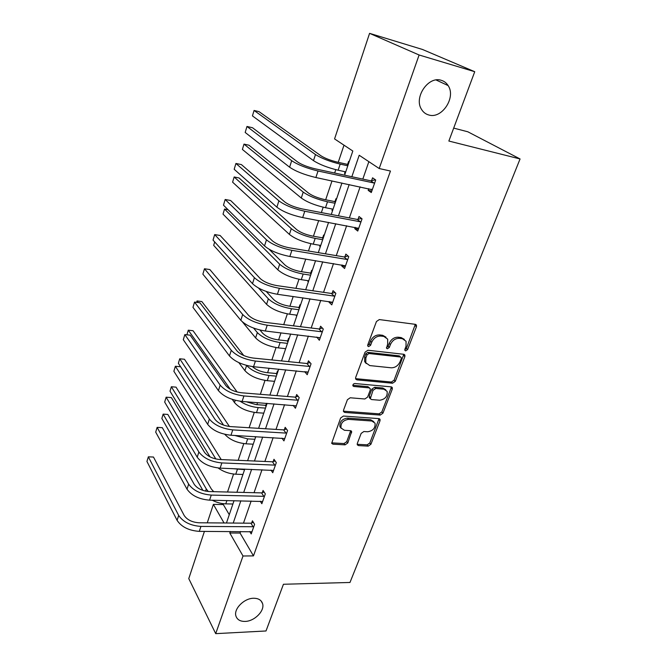 <?xml version="1.0" encoding="UTF-8"?>
<svg xmlns="http://www.w3.org/2000/svg" width="667" height="667" viewBox="0 0 667 667"><rect width="100%" height="100%" fill="white"/><g stroke="black" fill="none" stroke-linecap="round" stroke-linejoin="round"><path stroke-width="1" d="M253.552 598.257C244.139 598.241 233.508 608.963 235.926 616.016C237.177 619.701 240.245 621.502 245.148 621.419C254.619 621.285 265.057 610.588 262.548 603.552C261.314 600.017 258.312 598.249 253.552 598.257M441.312 80.323C428.389 75.704 413.607 97.457 421.486 109.313C423.22 112.231 425.646 114.115 428.748 114.974C441.796 119.268 456.311 97.432 448.132 85.584C446.465 82.941 444.197 81.191 441.312 80.323M405.669 350.9L407.612 349.566L416.45 326.763L416.458 325.129L415.333 324.337L379.315 319.568L376.446 321.519L367.75 344.939L367.742 346.006L368.609 346.632L370.602 345.273L371.719 342.271C373.703 338.069 376.738 336.001 380.832 336.051L383.858 336.426L387.694 339.153L387.652 344.147L386.518 348.199L387.352 348.791L389.32 347.44L390.445 344.48C392.429 340.328 395.423 338.286 399.425 338.336L402.384 338.694L406.07 341.279L406.011 346.323L404.886 349.25L404.869 350.342L405.669 350.9M404.769 349.766L406.395 348.441L415.316 324.337M367.642 345.489L369.435 344.122L370.552 341.129L371.719 342.271M386.418 347.649L388.119 346.306L389.245 343.347L390.445 344.48M357.295 443.497L357.254 444.772L358.479 445.589L368.234 446.131L370.91 444.264L380.015 420.76L380.057 419.41L378.873 418.609L343.413 416.05L340.637 417.967L331.657 443.313L332.95 444.18L345.072 444.847L347.799 442.963L351.676 431.507L350.425 430.665L344.414 430.282L341.004 427.964C340.587 423.103 343.088 420.235 348.507 419.368L371.836 421.01L375.037 423.161C375.513 427.972 373.061 430.84 367.7 431.766L363.865 431.524L361.147 433.408L357.295 443.497M344.614 175.171L352.818 151.025L334.567 138.919L369.576 33.35L422.478 49.466L474.737 71.711L448.858 141.045L520.06 158.954L349.975 582.474L283.442 584.259L266.008 630.974L215.708 633.65L188.769 578.606L204.427 531.382M474.737 71.711L419.109 54.994L379.198 168.526L359.205 155.261L351.842 176.73M240.579 531.507L240.053 533.033L253.477 555.886L390.462 171.044L379.198 168.526M253.477 555.886L243.005 555.995L215.708 633.65M392.555 383.233L395.298 381.349L404.877 356.62L404.894 355.086L403.752 354.285L367.909 350.233L365.066 352.176L355.644 377.547L355.619 378.981L356.878 379.865L392.555 383.233L391.379 382.049L394.114 380.165L403.802 354.294M392.288 389.103L382.95 413.198L380.24 415.082L344.764 412.439L343.48 411.556L343.513 410.213L347.415 399.7L350.217 397.774L364.824 398.991L367.592 397.09L370.235 390.12L370.26 388.703L369.034 387.852L353.793 386.476L352.91 385.86C352.768 384.517 353.435 383.733 354.894 383.517L391.154 386.86L392.321 387.66L392.288 389.103L391.12 387.911L381.807 411.973L382.95 413.198M369.576 33.35L419.109 54.994M520.06 158.954L467.834 131.791L453.685 128.106M267.1 403.368L258.613 428.331M265.908 405.077L266.508 403.318M289.036 338.794L288.586 338.286L287.777 340.662M285.443 349.366L285.076 348.616M312.131 270.794L311.647 270.335L310.797 272.845M308.346 281.933L308.137 280.69M336.493 199.091L335.968 198.683L335.076 201.334M332.5 210.839L331.983 210.43L332.449 209.054M343.997 145.173L338.236 162.323M335.776 169.668L334.642 173.028M331.999 180.915L325.663 199.783M323.17 207.204L321.369 212.573M318.684 220.56L313.423 236.226M310.905 243.713L308.462 251M305.753 259.063L301.509 271.711M298.974 279.256L295.923 288.336M293.197 296.482L289.912 306.253M287.36 313.865L283.733 324.637M280.982 332.85L278.614 339.903M276.038 347.565L271.878 359.955M269.101 368.217L267.6 372.695M265.016 380.398L260.347 394.305M257.554 402.635L256.87 404.661M254.269 412.406L249.116 427.747M243.788 443.613L238.186 460.305M233.575 474.037L227.53 492.021M223.603 503.727L223.32 504.569L229.281 514.699M349.175 161.748L348.633 161.381L347.707 164.099M345.072 173.829L344.539 173.445L345.114 171.744M324.145 235.418L323.645 234.992L322.77 237.569M320.26 246.857L319.768 246.423L320.127 245.356M300.433 305.236L299.967 304.752L299.141 307.195M296.748 316.083L296.456 315.099M277.922 371.494L277.489 370.96L276.705 373.278M274.429 381.799L274.02 381.282M207.254 522.845L213.382 504.385L224.054 522.986M223.32 504.569L213.382 504.385M230.332 531.466L229.807 533.008L243.005 555.995M349.175 184.534L338.452 215.833M335.743 223.728L325.438 253.827M322.703 261.806L312.781 290.77M310.022 298.824L300.475 326.688M297.699 334.809L288.511 361.639M285.701 369.818L276.855 395.648M274.037 403.885L265.516 428.764M262.673 437.052L254.469 461.014M251.609 469.351L243.705 492.438M240.837 500.809L233.217 523.053M226.455 523.003L234.042 500.675M236.902 492.263L244.772 469.084M247.615 460.714L255.786 436.66M269.91 395.081L278.723 369.151M281.516 360.93L290.662 333.984M293.438 325.829L302.943 297.832M305.694 289.745L315.574 260.655M318.301 252.643L328.573 222.394M331.266 214.466L341.946 183.016M240.053 533.033L229.807 533.008M368.859 161.664L362.815 179.098M360.13 186.843L349.35 217.917M346.632 225.754L336.268 255.636M333.517 263.557L323.545 292.321M320.769 300.317L311.172 327.997M308.371 336.068L299.124 362.715M296.306 370.844L287.41 396.506M284.567 404.694L275.996 429.406M273.137 437.652L264.874 461.464M261.998 469.751L254.044 492.696M251.151 501.025L243.48 523.136M251.676 522.961L252.426 520.802L254.594 524.337L251.217 533.933L249.775 531.532M262.289 492.655L263.065 490.437L265.316 493.863L261.848 503.718L260.238 501.209M273.178 461.564L273.979 459.288L276.305 462.606L272.753 472.711L270.952 470.093M284.359 429.656L285.176 427.33L287.585 430.532L283.942 440.904L281.908 438.152M295.831 396.907L296.665 394.522L299.175 397.599L295.423 408.246L293.121 405.344M307.604 363.282L308.471 360.83L311.064 363.773L307.22 374.712L304.677 371.652M319.701 328.739L320.585 326.221L323.287 329.031L319.335 340.27L316.792 337.052M332.141 293.247L333.05 290.654L335.843 293.313L331.782 304.869L329.014 302.159L329.248 301.501M344.914 256.762L345.848 254.102L348.758 256.603L344.581 268.484L341.704 265.925L342.054 264.941M358.062 219.243L359.021 216.5L362.039 218.843L357.745 231.057L354.761 228.673L355.219 227.347M371.577 180.649L372.57 177.822L375.704 179.982L371.286 192.555L368.184 190.345L368.768 188.661M344.539 173.445L345.156 173.578M368.184 190.345L371.794 191.104M331.983 210.43L332.6 210.547M354.761 228.673L358.354 229.331M319.768 246.423L320.377 246.523M341.704 265.925L345.281 266.5M307.871 281.466L308.479 281.557M329.014 302.159L332.566 302.651M296.29 315.591L296.89 315.674M316.667 337.41L320.193 337.827M285.001 348.849L285.593 348.916M304.652 371.727L307.662 372.011M404.377 339.378L401.167 337.577L402.384 338.694M389.245 343.347C391.221 339.203 394.214 337.16 398.216 337.21L401.167 337.577M386.01 337.185L382.666 335.301L383.858 336.426M370.552 341.129C372.528 336.935 375.554 334.867 379.64 334.926L382.666 335.301M356.878 379.865L355.753 378.664L391.379 382.049M401.251 358.646L401.267 357.579L400.458 357.012L369.009 353.518L367.025 354.877L365.858 358.012L365.791 362.765L369.76 365.574L391.212 367.8C395.164 367.792 398.116 365.758 400.067 361.714L401.251 358.646M400.75 357.087L399.258 355.87L400.458 357.012M366.2 363.523L364.641 361.597L364.707 356.845L365.866 353.718L367.851 352.359L399.258 355.87M344.764 412.439L343.672 411.189L379.106 413.848L381.807 411.973M369.61 388.011L367.901 386.652L352.826 385.276M379.715 400.233C385.201 399.333 387.669 396.373 387.118 391.362L383.959 389.203L375.771 388.461L373.003 390.37L370.327 398.724L371.544 399.558L379.715 400.233M385.768 389.786L382.8 388.002L383.959 389.203M369.818 398.174L369.226 396.106L371.861 389.161L374.621 387.26L382.8 388.002M391.12 387.911L391.262 386.877M373.787 421.644L370.719 419.768L371.836 421.01M341.129 428.247L339.937 426.688C339.511 421.836 342.004 418.976 347.415 418.109L370.719 419.768M332.95 444.18L331.899 442.88L344.005 443.555L346.732 441.671L350.692 430.707M358.479 445.589L357.395 444.305L367.133 444.847L369.81 442.988L379.039 418.634M348.057 165.041L346.932 164.257L337.344 162.123C330.398 160.413 324.937 158.296 320.944 155.778L259.054 111.656L254.069 110.455L315.483 154.552C321.461 158.346 329.698 161.531 340.178 164.115L347.799 165.808M346.932 164.257L348.424 163.957M254.069 110.455L252.443 115.9L313.49 160.639C319.443 164.482 327.655 167.675 338.127 170.218L345.731 171.878M374.712 182.816L373.904 182.991L370.777 180.815L315.116 168.809C307.587 167 301.759 164.716 297.624 161.973L252.51 127.739L246.973 126.463L291.687 160.689C297.874 164.816 306.662 168.251 318.034 170.994L373.904 182.991M246.973 126.463L245.181 132.458L289.611 167.2C295.764 171.386 304.527 174.821 315.875 177.522L372.278 189.745M370.777 180.815L375.479 179.823M372.194 189.962L371.211 189.178M335.384 202.343L334.3 201.501L324.771 199.6C317.884 198.032 312.506 195.898 308.646 193.188L248.941 145.206L243.997 144.114L303.218 192.104C309.013 196.173 317.108 199.4 327.505 201.767L335.076 203.26M334.3 201.501L335.776 201.184M243.997 144.114L242.396 149.433L301.284 198.024C307.045 202.143 315.116 205.369 325.504 207.704L333.066 209.171M323.053 238.644L322.011 237.744L312.54 236.076C305.703 234.642 300.417 232.483 296.673 229.598L239.078 177.964L234.15 176.972L291.287 228.639C296.898 232.983 304.852 236.235 315.174 238.394L322.695 239.711M322.011 237.744L323.47 237.41M234.15 176.972L232.6 182.166L289.403 234.409C294.981 238.786 302.926 242.046 313.223 244.172L320.735 245.456M361.072 221.594L360.272 221.778L357.262 219.426L301.968 208.879C294.506 207.22 288.778 204.919 284.792 201.968L241.421 164.607L235.926 163.457L278.898 200.825C284.876 205.286 293.497 208.754 304.769 211.247L360.272 221.778M235.926 163.457L234.184 169.293L276.88 207.154C282.825 211.656 291.421 215.133 302.676 217.584L358.704 228.322M357.262 219.426L361.556 218.459M347.815 259.28L347.023 259.471L344.13 256.953L289.203 247.782C281.808 246.29 276.18 243.964 272.328 240.804L230.624 200.509L225.171 199.483L266.475 239.82C272.244 244.572 280.724 248.074 291.888 250.333L347.023 259.471M225.171 199.483L223.47 205.169L264.516 245.956C270.26 250.759 278.706 254.269 289.862 256.487L345.514 265.825M344.13 256.953L348.082 256.011M311.047 273.987L310.047 273.02L300.634 271.569C293.855 270.268 288.653 268.092 285.026 265.049L269.118 249.283M310.047 273.02L311.489 272.678M228.022 209.688L224.546 209.054L223.028 214.132L277.839 269.818C283.242 274.454 291.054 277.73 301.276 279.665L308.738 280.782M224.546 209.054L279.673 264.207C285.101 268.801 292.938 272.078 303.168 274.037L310.639 275.188M334.934 295.923L334.15 296.115L331.357 293.447L276.797 285.584C269.468 284.234 263.94 281.891 260.213 278.548L220.11 235.476L214.691 234.576L254.41 277.697C259.988 282.733 268.309 286.268 279.381 288.302L334.15 296.115M214.691 234.576L213.04 240.112L252.501 283.667C258.054 288.744 266.358 292.288 277.414 294.28L332.691 302.284M331.357 293.447L335.017 292.53M299.358 308.404L298.391 307.387L289.036 306.136C282.316 304.961 277.197 302.768 273.678 299.566L266.233 291.462M298.391 307.387L299.825 307.02M214.699 241.946L213.682 245.356L266.575 304.31C271.811 309.171 279.498 312.473 289.636 314.224L297.057 315.174M258.554 288.069L268.367 298.841C273.628 303.668 281.332 306.97 291.479 308.746L298.908 309.73M322.394 331.557L321.619 331.766L318.934 328.948L264.741 322.319C257.479 321.11 252.043 318.751 248.441 315.233L209.863 269.56L204.486 268.759L242.68 314.507C248.066 319.81 256.253 323.378 267.225 325.196L321.619 331.766M204.486 268.759L202.868 274.162L240.829 320.31C246.19 325.663 254.352 329.223 265.316 331.007L320.218 337.752M318.934 328.948L322.353 328.047M287.969 341.929L287.035 340.862L277.747 339.811C271.069 338.744 266.033 336.543 262.631 333.192L259.972 330.04M287.035 340.862L288.461 340.487M242.546 322.036L255.611 337.902C260.68 342.988 268.251 346.315 278.306 347.882L285.676 348.683M253.602 328.089L257.345 332.583C262.448 337.627 270.035 340.954 280.098 342.546L287.477 343.372M310.197 366.241L309.43 366.45L306.837 363.49L253.026 358.037C245.823 356.962 240.479 354.586 236.993 350.909L199.875 302.776L194.531 302.084L231.274 350.308C236.485 355.861 244.531 359.446 255.411 361.064L309.43 366.45M194.531 302.084L192.963 307.354L229.473 355.953C234.659 361.547 242.68 365.132 253.552 366.717L308.079 372.261M306.837 363.49L310.047 362.615M276.872 374.596L275.971 373.478L266.742 372.62C260.722 371.802 255.945 369.793 252.409 366.592M275.971 373.478L277.38 373.095M238.828 362.615L244.914 370.644C249.833 375.938 257.287 379.281 267.259 380.682L274.579 381.332M246.59 365.424L246.615 365.449C251.559 370.71 259.021 374.054 269.009 375.479L276.338 376.155M243.755 355.536L201.834 301.559L197.04 300.942L198.291 302.568M197.04 300.942L196.615 302.359M298.324 400L297.565 400.217L295.072 397.123L241.621 392.788C234.484 391.837 229.223 389.445 225.855 385.609L190.137 335.168L184.834 334.584L220.177 385.126C225.221 390.92 233.133 394.522 243.922 395.948L297.565 400.217M184.834 334.584L183.3 339.711L218.426 390.62C223.445 396.448 231.332 400.058 242.104 401.451L296.265 405.861M295.072 397.123L298.091 396.265M266.05 406.445L265.183 405.286L256.011 404.594L246.323 401.776M265.183 405.286L266.583 404.886M232.258 399.375L234.492 402.56C239.27 408.046 246.598 411.406 256.495 412.648L263.773 413.165M240.128 401.242C245.506 404.811 251.526 406.928 258.204 407.579L265.483 408.112M237.11 391.996L193.046 330.732L188.277 330.19L230.298 389.278M188.277 330.19L186.893 334.809M286.768 432.866L286.01 433.091L283.608 429.882L230.532 426.597C223.445 425.771 218.276 423.362 215.016 419.385L180.632 366.758L175.371 366.275L209.38 419.018C214.257 425.021 222.044 428.648 232.733 429.89L286.01 433.091M175.371 366.275L173.87 371.277L207.679 424.362C212.531 430.398 220.293 434.025 230.974 435.243L284.759 438.578M283.608 429.882L286.46 429.039M224.779 434.309C229.656 439.67 236.735 442.838 246.006 443.813L253.227 444.197M234.692 435.459L247.665 438.869L254.902 439.27M229.406 426.496L184.451 359.246L179.715 358.788L223.537 425.096M179.715 358.788L178.364 363.315L180.607 366.758M255.503 437.502L254.877 436.61M275.504 464.882L274.754 465.116L272.436 461.789L219.726 459.513C212.706 458.796 207.62 456.378 204.461 452.259L171.361 397.59L166.133 397.19L198.874 452.001C203.593 458.212 211.256 461.856 221.853 462.931L274.754 465.116M166.133 397.19L164.682 402.076L197.215 457.203C201.909 463.448 209.555 467.092 220.135 468.142L273.545 470.452M272.436 461.789L275.146 460.964M218.167 467.992C223.32 471.719 229.19 473.795 235.768 474.212L242.946 474.462M231.649 468.584L244.581 469.66M221.219 459.58L176.046 387.143L171.344 386.76L215.841 458.979M171.344 386.76L170.018 391.187L210.072 456.903M264.532 496.09L263.79 496.323L261.556 492.888L209.213 491.562C202.251 490.954 197.249 488.527 194.189 484.284L162.314 427.672L157.129 427.372L188.636 484.125C193.213 490.528 200.75 494.18 211.256 495.089L263.79 496.323M162.314 427.672L157.129 427.372L155.703 432.133L187.027 489.194C191.571 495.623 199.091 499.283 209.588 500.167L262.623 501.509M261.556 492.888L264.132 492.071M212.248 500.225C216.642 502.501 221.161 503.718 225.788 503.868L232.916 504.002M213.707 491.671L211.389 489.086L167.817 414.44L163.148 414.124L206.286 488.953L208.279 491.512M163.148 414.124L161.848 418.459L202.893 490.395M253.835 526.496L253.101 526.738L250.942 523.203L198.966 522.778C192.071 522.278 187.135 519.843 184.175 515.474L153.485 457.045L148.332 456.828L178.673 515.416C183.1 521.994 190.52 525.663 200.934 526.421L253.101 526.738M153.485 457.045L148.332 456.828L146.94 461.481L177.097 520.352C181.499 526.963 188.903 530.632 199.308 531.366L251.976 531.782M250.942 523.203L253.41 522.403M406.395 348.441L407.612 349.566M369.435 344.122L370.602 345.273M388.119 346.306L389.32 347.44M398.216 337.21L399.425 338.336M379.64 334.926L380.832 336.051M415.199 325.671L416.45 326.763M403.668 355.478L404.877 356.62M394.114 380.165L395.298 381.349M367.851 352.359L369.009 353.518M365.866 353.718L367.025 354.877M364.707 356.845L365.858 358.012M379.106 413.848L380.24 415.082M367.901 386.652L369.034 387.852M352.826 385.418L353.793 386.476M374.621 387.26L375.771 388.461M371.861 389.161L373.003 390.37M369.226 396.106L370.36 397.324M347.415 418.109L348.507 419.368M350.55 431.541L351.634 432.808M346.732 441.671L347.799 442.963M344.005 443.555L345.072 444.847M378.889 419.526L380.015 420.76M369.81 442.988L370.91 444.264M367.133 444.847L368.234 446.131M340.178 164.115L338.127 170.218M315.483 154.552L313.49 160.639M318.034 170.994L315.875 177.522M291.687 160.689L289.611 167.2M327.505 201.767L325.504 207.704M303.218 192.104L301.284 198.024M315.174 238.394L313.223 244.172M291.287 228.639L289.403 234.409M304.769 211.247L302.676 217.584M278.898 200.825L276.88 207.154M291.888 250.333L289.862 256.487M266.475 239.82L264.516 245.956M303.168 274.037L301.276 279.665M279.673 264.207L277.839 269.818M279.381 288.302L277.414 294.28M254.41 277.697L252.501 283.667M291.479 308.746L289.636 314.224M268.367 298.841L266.575 304.31M267.225 325.196L265.316 331.007M242.68 314.507L240.829 320.31M280.098 342.546L278.306 347.882M257.345 332.583L255.611 337.902M255.411 361.064L253.552 366.717M231.274 350.308L229.473 355.953M269.009 375.479L267.259 380.682M246.615 365.449L244.914 370.644M243.922 395.948L242.104 401.451M220.177 385.126L218.426 390.62M258.204 407.579L256.495 412.648M235.243 400.267L234.492 402.56M232.733 429.89L230.974 435.243M209.38 419.018L207.679 424.362M247.665 438.869L246.006 443.813M221.853 462.931L220.135 468.142M198.874 452.001L197.215 457.203M237.394 469.393L235.768 474.212M211.256 495.089L209.588 500.167M188.636 484.125L187.027 489.194M226.913 500.525L225.788 503.868M206.286 488.953L205.578 491.12M200.934 526.421L199.308 531.366M178.673 515.416L177.097 520.352M415.633 324.404L416.458 325.129M404.152 354.385L404.894 355.086M364.641 361.597L365.791 362.765M369.193 397.499L370.327 398.724M391.671 386.993L392.321 387.66M339.937 426.688L341.004 427.964M351.134 430.874L351.676 431.507M379.49 418.784L380.057 419.41M436.051 79.973L448.132 85.584M261.055 600.909L262.548 603.552"/></g></svg>
